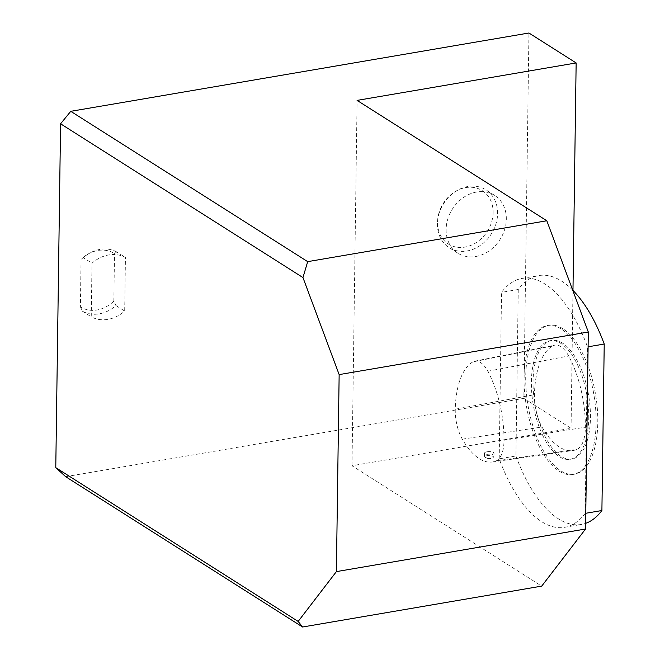 <?xml version="1.0" encoding="UTF-8"?>
<svg xmlns="http://www.w3.org/2000/svg" width="660" height="660" viewBox="0 0 660 660"><rect width="100%" height="100%" fill="white"/><g stroke="black" fill="none" stroke-linecap="round" stroke-linejoin="round"><path stroke-width="0.49" stroke-dasharray="3.3 2.47" d="M588.761 418.209A60.134 27.242 -99.7 0 0 549.945 340.741A60.134 27.242 -99.7 0 0 533.231 404.596A60.134 27.242 -99.7 0 0 570.215 459.278A60.134 27.242 -99.7 0 0 588.761 418.209M552.643 345.955A32.348 14.652 80.3 0 1 554.689 345.188A32.348 14.652 80.3 0 1 568.656 356.012A76.115 34.477 80.3 0 1 585.379 427.177A32.348 14.652 80.3 0 1 576.956 449.377A76.115 34.477 80.3 0 1 572.855 450.541A76.115 34.477 80.3 0 1 542.017 426.995A32.348 14.652 80.3 0 1 534.435 394.729A76.115 34.477 80.3 0 1 552.643 345.955L472.923 361.878A30.055 13.612 80.3 0 1 474.829 361.168A30.055 13.612 80.3 0 1 487.798 371.225A73.821 33.437 80.3 0 1 504.017 440.245A30.055 13.612 80.3 0 1 496.188 460.87A73.821 33.437 80.3 0 1 492.212 462A73.821 33.437 80.3 0 1 462.305 439.164A30.055 13.612 80.3 0 1 455.26 409.192A73.821 33.437 80.3 0 1 472.923 361.878M80.396 306.85L82.533 311.281A34.254 28.264 122.4 0 0 115.979 305.563L113.842 301.133A31.614 26.087 -57.6 0 1 80.396 306.85L81.056 259.33A31.614 26.087 -57.6 0 1 87.978 254.1A31.614 26.087 -57.6 0 1 114.502 253.613L116.721 251.955L125.441 257.483A34.254 28.264 122.4 0 0 91.996 263.2L91.245 316.808A34.254 28.264 122.4 0 0 124.69 311.091L125.441 257.483M116.721 251.955A34.254 28.264 122.4 0 0 89.372 253.3A34.254 28.264 122.4 0 0 83.275 257.672L91.996 263.2M83.275 257.672L81.056 259.33M82.533 311.281L91.245 316.808M113.842 301.133L114.502 253.613M115.979 305.563L124.69 311.091M493.111 212.594A31.614 26.087 -57.6 0 1 463.906 247.252A31.614 26.087 -57.6 0 1 437.654 219.912A31.614 26.087 -57.6 0 1 455.862 191.21A31.614 26.087 -57.6 0 1 493.111 212.594M497.607 213.576A34.254 28.264 122.4 0 0 485.859 189.799A34.254 28.264 122.4 0 0 457.256 190.41A34.254 28.264 122.4 0 0 437.522 221.504A34.254 28.264 122.4 0 0 449.163 247.648A34.254 28.264 122.4 0 0 480.612 245.231A34.254 28.264 122.4 0 0 497.607 213.576M506.327 219.112A34.254 28.264 122.4 0 0 494.571 195.335A34.254 28.264 122.4 0 0 452.364 209.113A34.254 28.264 122.4 0 0 457.875 253.176A34.254 28.264 122.4 0 0 489.324 250.759A34.254 28.264 122.4 0 0 506.327 219.112M65.662 476.685L523.842 398.359L528.94 33M523.842 398.359L571.048 428.307L351.986 465.754L541.712 586.121M571.048 428.307L572.971 290.416M351.986 465.754L357.093 100.394M585.181 513.381L587.499 346.896A126.258 57.189 -99.7 0 0 522.085 278.413A126.258 57.189 -99.7 0 0 501.534 292.355L499.207 458.84A126.258 57.189 -99.7 0 0 564.63 527.315A126.258 57.189 -99.7 0 0 585.181 513.381L585.775 513.274M588.101 346.797L587.499 346.896M572.69 290.136A126.258 57.189 -99.7 0 0 538.808 275.558A126.258 57.189 -99.7 0 0 518.257 289.492L501.534 292.355M518.257 289.492L515.93 455.978L499.207 458.84M515.93 455.978A126.258 57.189 -99.7 0 0 581.353 524.461A126.258 57.189 -99.7 0 0 585.635 523.347M561.074 328.911A75.545 34.221 -99.7 0 0 547.346 325.545A75.545 34.221 -99.7 0 0 526.35 405.776A75.545 34.221 -99.7 0 0 572.806 474.474A75.545 34.221 -99.7 0 0 595.634 408.721A75.545 34.221 -99.7 0 0 561.074 328.911M562.543 343.126A60.134 27.242 -99.7 0 0 551.62 340.453A60.134 27.242 -99.7 0 0 534.905 404.316A60.134 27.242 -99.7 0 0 571.882 458.997A60.134 27.242 -99.7 0 0 590.436 417.92A60.134 27.242 -99.7 0 0 562.543 343.126M562.741 328.622A75.545 34.221 -99.7 0 0 549.021 325.256A75.545 34.221 -99.7 0 0 528.025 405.487A75.545 34.221 -99.7 0 0 574.481 474.185A75.545 34.221 -99.7 0 0 597.308 408.433A75.545 34.221 -99.7 0 0 562.741 328.622M487.856 458.552L484.465 456.976L486.948 455.59C490.867 455.416 493.202 455.994 493.969 457.314C493.441 458.32 491.403 458.733 487.856 458.552M487.006 451.77A4.76 1.609 0.8 0 0 484.514 453.139A4.76 1.609 0.8 0 0 489.25 454.814A4.76 1.609 0.8 0 0 494.026 453.271A4.76 1.609 0.8 0 0 487.006 451.77M455.26 409.192L534.435 394.729M462.305 439.164L542.017 426.995M487.798 371.225L568.656 356.012M504.017 440.245L585.379 427.177M496.188 460.87L576.956 449.377M87.978 254.1L89.372 253.3M437.654 219.912L437.522 221.504M455.862 191.21L457.256 190.41M522.085 278.413L538.808 275.558M564.63 527.315L581.353 524.461M570.215 459.278L571.882 458.997M549.945 340.741L551.62 340.453M572.806 474.474L574.481 474.185M547.346 325.545L549.021 325.256M494.571 195.335L485.859 189.799M457.875 253.176L449.163 247.648M474.829 361.168L554.689 345.188M492.212 462L572.855 450.541M484.514 453.139L484.465 456.976M494.026 453.271L493.969 457.314"/><path stroke-width="0.99" d="M65.662 476.685L55.778 467.651L60.58 123.791L70.76 111.325L528.94 33L576.147 62.947L357.093 100.394L546.818 220.762L588.308 332.013L339.149 374.599L336.394 571.61L298.155 621.423L302.593 627L65.662 476.685M336.394 571.61L585.552 529.015L541.712 586.121L302.593 627M572.971 290.416L576.147 62.947M585.552 529.015L588.308 332.013M546.818 220.762L307.692 261.64L70.76 111.325M298.155 621.423L55.778 467.651M307.692 261.64L302.957 277.563L339.149 374.599M302.957 277.563L60.58 123.791M585.635 523.347A126.258 57.189 -99.7 0 0 601.904 510.518L604.222 344.033L588.101 346.797M604.222 344.033A126.258 57.189 -99.7 0 0 572.69 290.136M601.904 510.518L585.775 513.274"/></g></svg>
